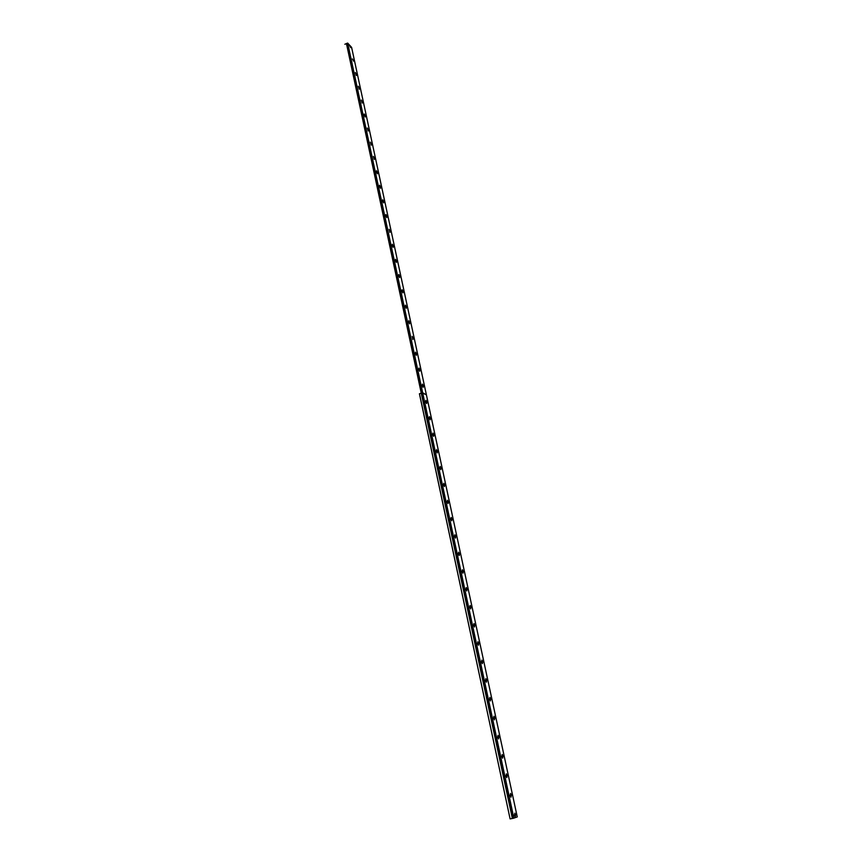 <?xml version="1.0" encoding="UTF-8"?>
<svg xmlns="http://www.w3.org/2000/svg" width="862" height="862" viewBox="0 0 862 862"><rect width="100%" height="100%" fill="white"/><g stroke="black" fill="none" stroke-linecap="round" stroke-linejoin="round"><path stroke-width="1.29" d="M422.218 392.824L347.688 43.111L351.61 47.367L426.388 394.785L422.175 392.9L513.343 818.264L512.373 818.458L421.259 393.126L419.417 393.783L510.099 818.9L419.46 393.708M347.289 43.208L344.832 44.253M353.592 61.148L352.45 58.928L353.592 61.148M356.512 74.746L355.37 72.537L356.308 75.554L356.512 74.746M359.454 88.441L358.323 86.254L359.249 89.271L359.454 88.441M362.428 102.255L361.307 100.067L362.212 103.095L362.428 102.255M365.413 116.165L364.303 113.989L364.087 114.84L365.197 117.016L365.413 116.165M368.43 130.173L367.32 128.018L368.203 131.046L368.43 130.173M371.468 144.299L370.369 142.155L371.242 145.193L371.468 144.299M374.528 158.533L373.429 156.399L374.291 159.448L374.528 158.533M377.61 172.885L376.522 170.751L376.285 171.678L377.373 173.812L377.61 172.885M380.713 187.334L379.636 185.222L379.399 186.17L380.476 188.282L380.713 187.334M383.849 201.913L382.782 199.801L382.534 200.771L383.601 202.872L383.849 201.913M387.006 216.588L385.95 214.498L385.691 215.489L386.747 217.58L387.006 216.588M390.184 231.393L389.139 229.314L389.926 232.395L390.184 231.393M393.395 246.306L392.35 244.248L392.081 245.271L393.126 247.329L393.395 246.306M396.628 261.348L395.593 259.29L395.324 260.335L396.358 262.393L396.628 261.348M399.882 276.508L398.858 274.461L398.578 275.528L399.612 277.575L399.882 276.508M403.168 291.776L402.155 289.751L401.864 290.839L402.888 292.864L403.168 291.776M406.476 307.184L405.474 305.159L405.183 306.269L406.196 308.294L406.476 307.184M409.816 322.711L408.814 320.696L408.523 321.838L409.525 323.843L409.816 322.711M413.178 338.357L412.187 336.363L412.887 339.52L413.178 338.357M416.572 354.131L415.592 352.149L415.29 353.334L416.271 355.316L416.572 354.131M419.999 370.046L419.018 368.074L418.706 369.281L419.686 371.253L419.999 370.046M423.447 386.079L422.477 384.118L422.164 385.357L423.123 387.318L423.447 386.079M350.683 47.658L349.541 45.427L350.683 47.658M426.916 402.252L425.968 400.302L425.645 401.563L426.593 403.513L426.916 402.252M430.429 418.555L429.481 416.626L429.147 417.908L430.095 419.848L430.429 418.555M433.963 434.998L433.026 433.069L432.692 434.394L433.629 436.312L433.963 434.998M437.519 451.58L436.592 449.662L436.258 451.009L437.185 452.927L437.519 451.58M441.118 468.292L440.202 466.385L439.857 467.764L440.773 469.671L441.118 468.292M444.738 485.155L443.833 483.259L443.488 484.67L444.393 486.556L444.738 485.155M448.391 502.147L447.497 500.272L447.141 501.706L448.046 503.591L448.391 502.147M452.076 519.29L451.192 517.426L450.837 518.892L451.72 520.767L452.076 519.29M455.793 536.584L454.92 534.731L454.554 536.229L455.438 538.093L455.793 536.584M459.543 554.029L458.67 552.176L458.304 553.716L459.177 555.559L459.543 554.029M463.325 571.614L462.463 569.782L462.097 571.355L462.959 573.187L463.325 571.614M467.139 589.349L466.288 587.528L465.911 589.134L466.762 590.966L467.139 589.349M470.986 607.247L470.146 605.436L469.768 607.074L470.609 608.895L470.986 607.247M474.865 625.295L474.035 623.495L473.647 625.176L474.488 626.986L474.865 625.295M478.787 643.505L477.957 641.716L477.57 643.44L478.399 645.229L478.787 643.505M482.731 661.876L481.912 660.098L481.524 661.854L482.343 663.643L482.731 661.876M486.718 680.409L485.909 678.631L485.511 680.441L486.33 682.208L486.718 680.409M490.737 699.104L489.928 697.336L489.541 699.19L490.338 700.946L490.737 699.104M494.788 717.971L493.991 716.214L493.603 718.1L494.389 719.856L494.788 717.971M498.882 736.999L498.096 735.254L497.697 737.182L498.484 738.928L498.882 736.999M503.009 756.2L502.234 754.466L501.835 756.437L502.611 758.172L503.009 756.2M507.179 775.574L506.403 773.85L506.005 775.875L506.77 777.599L507.179 775.574M511.381 795.13L510.616 793.406L510.207 795.475L510.972 797.199L511.381 795.13M515.616 814.859L514.862 813.146L514.463 815.269L515.217 816.971L515.616 814.859M513.871 818.157L422.671 392.803L426.41 394.871L517.265 816.928L513.386 818.264L422.574 392.76M419.471 393.783L421.281 393.201L512.373 818.458M512.297 818.48L510.25 818.878M422.649 392.716L347.688 43.111M422.488 392.727L347.537 43.1M419.417 393.783L421.389 393.158M513.698 818.2L422.509 392.813M347.257 43.24L422.175 392.856M346.438 43.563L421.259 393.126M421.324 393.126L346.502 43.563"/></g></svg>
